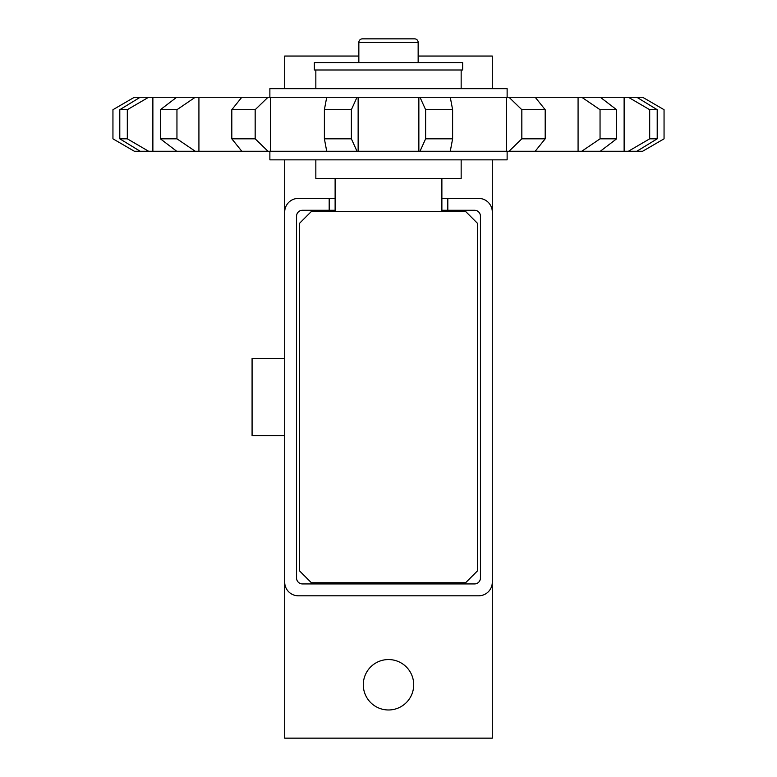 <?xml version="1.0" encoding="UTF-8"?>
<svg xmlns="http://www.w3.org/2000/svg" width="777" height="777" viewBox="0 0 777 777"><rect width="100%" height="100%" fill="white"/><g stroke="black" fill="none" stroke-linecap="round" stroke-linejoin="round"><path stroke-width="1.17" d="M418.152 62.578L418.152 42.405A3.555 3.555 0 0 0 414.597 38.85L362.403 38.85A3.555 3.555 0 0 0 358.848 42.405L358.848 62.578M314.355 69.988L314.355 62.578L462.645 62.578L462.645 69.988L314.355 69.988M441.88 211.451L441.88 178.535M335.12 178.535L335.12 211.451M507.128 151.253L507.128 159.848L269.872 159.848L269.872 151.253M461.159 159.848L461.159 178.535L315.841 178.535L315.841 159.848M315.841 88.675L315.841 69.988M461.159 69.988L461.159 88.675M269.872 97.271L269.872 88.675L507.128 88.675L507.128 97.271M465.608 211.451L477.466 223.32L477.466 570.881L465.608 582.75L311.392 582.75L299.533 570.881L299.533 223.32L311.392 211.451L465.608 211.451M140.161 97.271L119.794 109.703L119.794 138.821L140.161 151.253L134.353 151.253L112.947 138.821L112.947 109.703L134.353 97.271L642.647 97.271L664.053 109.703L664.053 138.821L642.647 151.253L636.839 151.253L657.206 138.821L657.206 109.703L636.839 97.271M324.388 109.703L324.388 138.821L351.379 138.821L351.379 109.703L324.388 109.703L326.719 97.271M351.379 109.703L357.002 97.271M419.998 97.271L425.621 109.703L425.621 138.821L419.998 151.253L357.002 151.253L351.379 138.821M425.621 138.821L452.612 138.821L452.612 109.703L450.281 97.271M452.612 109.703L425.621 109.703M509.013 97.271L521.833 109.703L521.833 138.821L509.013 151.253L450.281 151.253L452.612 138.821M450.281 151.253L419.998 151.253M521.833 138.821L545.192 138.821L545.192 109.703L535.207 97.271M545.192 109.703L521.833 109.703M581.759 97.271L600.048 109.703L600.048 138.821L581.759 151.253L535.207 151.253L545.192 138.821M535.207 151.253L509.013 151.253M600.048 138.821L616.598 138.821L616.598 109.703L600.33 97.271M616.598 109.703L600.048 109.703M628.399 97.271L649.689 109.703L649.689 138.821L628.399 151.253L600.33 151.253L616.598 138.821M600.33 151.253L581.759 151.253M657.206 109.703L649.689 109.703M649.689 138.821L657.206 138.821M636.839 151.253L628.399 151.253M119.794 138.821L127.311 138.821L127.311 109.703L148.601 97.271M127.311 109.703L119.794 109.703M176.67 97.271L160.402 109.703L160.402 138.821L176.67 151.253L148.601 151.253L127.311 138.821M148.601 151.253L140.161 151.253M160.402 138.821L176.952 138.821L176.952 109.703L195.241 97.271M176.952 109.703L160.402 109.703M241.793 97.271L231.808 109.703L231.808 138.821L241.793 151.253L195.241 151.253L176.952 138.821M195.241 151.253L176.67 151.253M231.808 138.821L255.167 138.821L255.167 109.703L267.987 97.271M255.167 109.703L231.808 109.703M324.388 138.821L326.719 151.253L267.987 151.253L255.167 138.821M357.002 151.253L326.719 151.253M267.987 151.253L241.793 151.253M371.377 38.85L379.943 38.85M299.533 348.756L299.533 259.79M388.5 709.974A25.204 25.204 0 0 1 363.296 684.77A25.204 25.204 0 0 1 388.5 659.556A25.204 25.204 0 0 1 413.704 684.77A25.204 25.204 0 0 1 388.5 709.974M284.703 435.654L252.078 435.654L252.078 358.547L284.703 358.547M441.88 198.397L447.814 198.397L447.814 210.266L441.88 210.266M335.12 210.266L329.186 210.266L329.186 198.397L335.12 198.397M447.814 210.266L474.504 210.266A5.934 5.934 0 0 1 480.439 216.2L480.439 578.001A5.934 5.934 0 0 1 474.504 583.935L302.496 583.935A5.934 5.934 0 0 1 296.561 578.001L296.561 216.2A5.934 5.934 0 0 1 302.496 210.266L329.186 210.266M447.814 198.397L478.651 198.397A13.646 13.646 0 0 1 492.297 212.043L492.297 582.158A13.646 13.646 0 0 1 478.651 595.804L298.349 595.804A13.646 13.646 0 0 1 284.703 582.158L284.703 212.043A13.646 13.646 0 0 1 298.349 198.397L329.186 198.397M492.297 582.158L492.297 738.15L284.703 738.15L284.703 582.158M284.703 212.043L284.703 159.848M284.703 88.675L284.703 56.051L358.848 56.051M418.152 56.051L492.297 56.051L492.297 88.675M492.297 159.848L492.297 212.043M418.861 151.253L418.861 97.271M358.139 151.253L358.139 97.271M506.439 151.253L506.439 97.271M578.078 151.253L578.078 97.271M624.125 151.253L624.125 97.271M638.335 151.253L638.335 150.33M638.335 98.193L638.335 97.271M138.665 151.253L138.665 150.33M138.665 98.193L138.665 97.271M152.875 151.253L152.875 97.271M198.922 151.253L198.922 97.271M270.561 151.253L270.561 97.271M358.848 42.405L418.152 42.405"/></g></svg>
